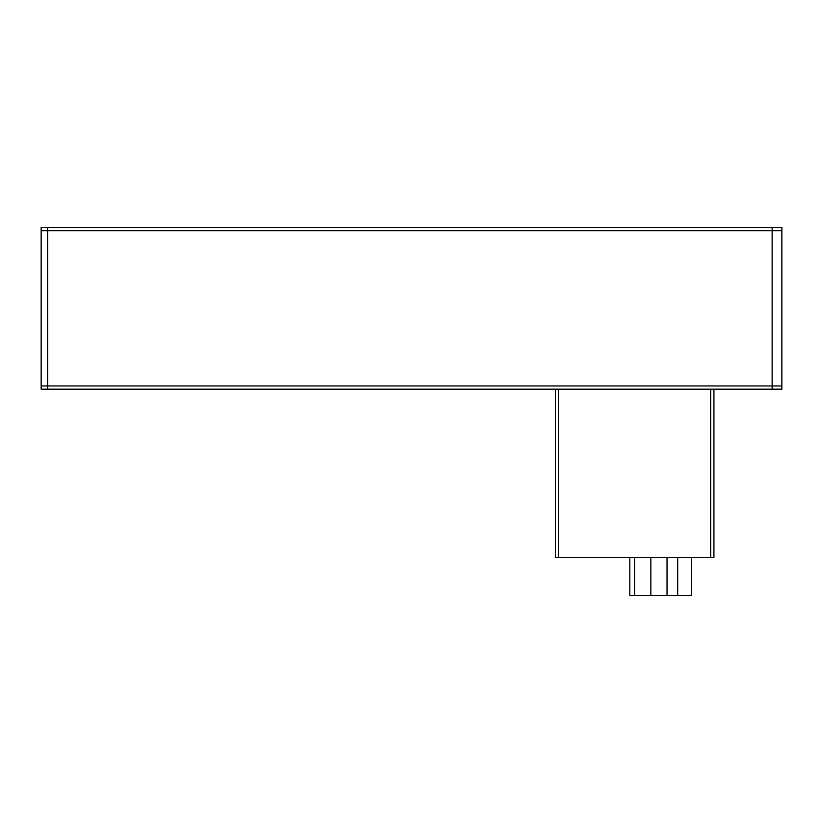 <?xml version="1.0" encoding="UTF-8"?>
<svg xmlns="http://www.w3.org/2000/svg" width="823" height="823" viewBox="0 0 823 823"><rect width="100%" height="100%" fill="white"/><g stroke="black" fill="none" stroke-linecap="round" stroke-linejoin="round"><path stroke-width="1.23" d="M47.621 227.457L47.621 385.946L41.15 385.946L41.15 227.457L781.85 227.457L781.85 385.946L772.149 385.946L772.149 389.186L47.621 389.186L47.621 385.946L772.149 385.946L772.149 227.457M41.15 385.946L41.15 389.186L47.621 389.186M772.149 389.186L781.85 389.186L781.85 385.946M710.691 389.186L710.691 557.377L713.922 557.377L713.922 389.186M710.691 557.377L555.432 557.377L555.432 389.186M677.689 557.377L677.689 595.543L667.021 595.543L667.021 557.377M667.021 595.543L650.849 595.543L650.849 557.377M650.849 595.543L634.677 595.543L634.677 557.377M677.689 595.543L691.289 595.543L691.289 557.377M629.832 557.377L629.832 595.543L634.677 595.543M41.15 230.687L781.85 230.687M558.673 557.377L558.673 389.186"/></g></svg>
